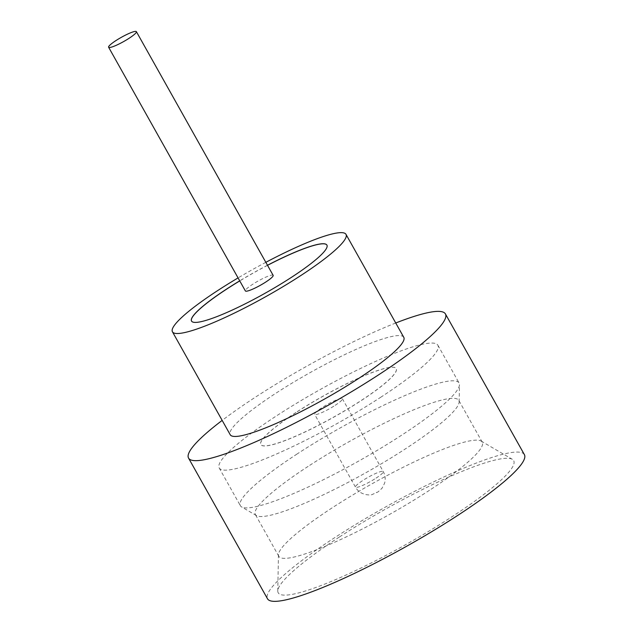 <?xml version="1.0" encoding="UTF-8"?>
<svg xmlns="http://www.w3.org/2000/svg" width="633" height="633" viewBox="0 0 633 633"><rect width="100%" height="100%" fill="white"/><g stroke="black" fill="none" stroke-linecap="round" stroke-linejoin="round"><path stroke-width="0.47" stroke-dasharray="3.17 2.37" d="M273.147 275.355A15.92 2.405 -29.3 0 0 252.575 284.367A15.92 2.405 -29.3 0 0 245.375 290.935M339.28 537.077A135.019 20.422 -29.3 0 0 277.776 590.953A135.019 20.422 -29.3 0 0 452.603 516.338A135.019 20.422 -29.3 0 0 512.342 459.321A135.019 20.422 -29.3 0 0 339.28 537.077M429.483 490.298A116.63 17.645 150.7 0 1 278.829 556.336A116.63 17.645 150.7 0 1 278.457 554.753A116.63 17.645 150.7 0 1 331.589 508.212A116.63 17.645 150.7 0 1 481.088 441.043A116.63 17.645 150.7 0 1 482.251 442.182A116.63 17.645 150.7 0 1 429.483 490.298M297.106 453.98A125.389 18.966 -29.3 0 0 240.382 505.72A125.389 18.966 -29.3 0 0 241.624 506.938A125.389 18.966 -29.3 0 0 402.351 434.721A125.389 18.966 -29.3 0 0 459.471 384.69A125.389 18.966 -29.3 0 0 459.075 382.989A125.389 18.966 -29.3 0 0 297.106 453.98M308.121 466.386A116.63 17.645 -29.3 0 0 255.352 514.51A116.63 17.645 -29.3 0 0 256.515 515.642A116.63 17.645 -29.3 0 0 406.006 448.473A116.63 17.645 -29.3 0 0 459.139 401.931A116.63 17.645 -29.3 0 0 458.775 400.349A116.63 17.645 -29.3 0 0 308.121 466.386M403.775 337.318A99.516 15.05 -29.3 0 0 275.228 393.663A99.516 15.05 -29.3 0 0 230.206 434.721M265.836 262.323A99.516 15.05 -29.3 0 0 238.063 277.911M395.736 322.996A147.283 22.282 -29.3 0 0 255.186 397.326A147.283 22.282 -29.3 0 0 222.167 420.399M524.385 454.629A147.283 22.282 -29.3 0 0 334.137 538.018A147.283 22.282 -29.3 0 0 267.498 598.786M191.546 321.097A77.622 11.742 -29.3 0 0 191.57 321.129A77.622 11.742 -29.3 0 0 291.837 277.183A77.622 11.742 -29.3 0 0 326.952 245.153A77.622 11.742 -29.3 0 0 326.937 245.121M381.161 396.978A125.389 18.966 150.7 0 1 219.2 467.969A125.389 18.966 150.7 0 1 275.925 416.237A125.389 18.966 150.7 0 1 437.894 345.246A125.389 18.966 150.7 0 1 381.161 396.978M295.935 412.502A77.622 11.742 -29.3 0 0 260.812 444.524A77.622 11.742 -29.3 0 0 361.079 400.578A77.622 11.742 -29.3 0 0 396.203 368.548A77.622 11.742 -29.3 0 0 295.935 412.502M295.967 412.566A77.622 11.742 -29.3 0 0 260.851 444.595A77.622 11.742 -29.3 0 0 361.119 400.649A77.622 11.742 -29.3 0 0 396.234 368.62A77.622 11.742 -29.3 0 0 295.967 412.566M335.189 405.318A15.92 2.405 -29.3 0 0 342.39 398.743A15.92 2.405 -29.3 0 0 321.825 407.763A15.92 2.405 -29.3 0 0 314.625 414.33A15.92 2.405 -29.3 0 0 335.189 405.318M267.482 265.259A77.622 11.742 -29.3 0 0 239.709 280.846M267.522 265.33A77.622 11.742 -29.3 0 0 239.749 280.917M376.35 492.458L377.023 492.332L376.35 492.458M376.049 478.129A15.92 2.405 -29.3 0 0 383.258 471.561A15.92 2.405 -29.3 0 0 362.685 480.574A15.92 2.405 -29.3 0 0 355.485 487.149A15.92 2.405 -29.3 0 0 376.049 478.129M278.457 554.753L277.776 590.953M256.515 515.642L241.624 506.938M278.829 556.336L255.352 514.51M219.2 467.969L240.382 505.72M342.39 398.743L383.258 471.561C385.268 475.312 385.711 479.205 384.579 483.248L381.984 488.304L377.964 491.96L372.362 494.444C371.152 495.322 360.327 495.94 355.485 487.149L314.625 414.33M437.894 345.246L459.075 382.989M482.251 442.182L458.775 400.349M459.139 401.931L459.471 384.69M481.088 441.043L512.342 459.321"/><path stroke-width="0.95" d="M129.187 38.217A15.92 2.405 -29.3 0 0 136.388 31.65A15.92 2.405 -29.3 0 0 115.823 40.662A15.92 2.405 -29.3 0 0 108.615 47.238A15.92 2.405 -29.3 0 0 129.187 38.217M108.615 47.238L245.375 290.935A15.92 2.405 -29.3 0 0 265.939 281.922A15.92 2.405 -29.3 0 0 273.147 275.355L136.388 31.65M238.063 277.911A99.516 15.05 -29.3 0 0 217.459 290.721A99.516 15.05 -29.3 0 0 172.437 331.779L230.206 434.721A99.516 15.05 -29.3 0 0 358.753 378.376A99.516 15.05 -29.3 0 0 403.775 337.318L346.006 234.376A99.516 15.05 -29.3 0 0 265.836 262.323M172.437 331.779A99.516 15.05 -29.3 0 0 300.984 275.434A99.516 15.05 -29.3 0 0 346.006 234.376M222.167 420.399A147.283 22.282 -29.3 0 0 188.547 458.094A147.283 22.282 -29.3 0 0 378.795 374.704A147.283 22.282 -29.3 0 0 445.434 313.944A147.283 22.282 -29.3 0 0 395.736 322.996M188.547 458.094L267.498 598.786A147.283 22.282 -29.3 0 0 457.746 515.397A147.283 22.282 -29.3 0 0 524.385 454.629L445.434 313.944M239.709 280.846A77.622 11.742 -29.3 0 0 226.646 289.036A77.622 11.742 -29.3 0 0 191.53 321.066A77.622 11.742 -29.3 0 0 291.797 277.112A77.622 11.742 -29.3 0 0 326.913 245.09A77.622 11.742 -29.3 0 0 267.482 265.259M239.749 280.917A77.622 11.742 -29.3 0 0 226.685 289.107A77.622 11.742 -29.3 0 0 191.546 321.097M326.937 245.121A77.622 11.742 -29.3 0 0 267.522 265.33"/></g></svg>
